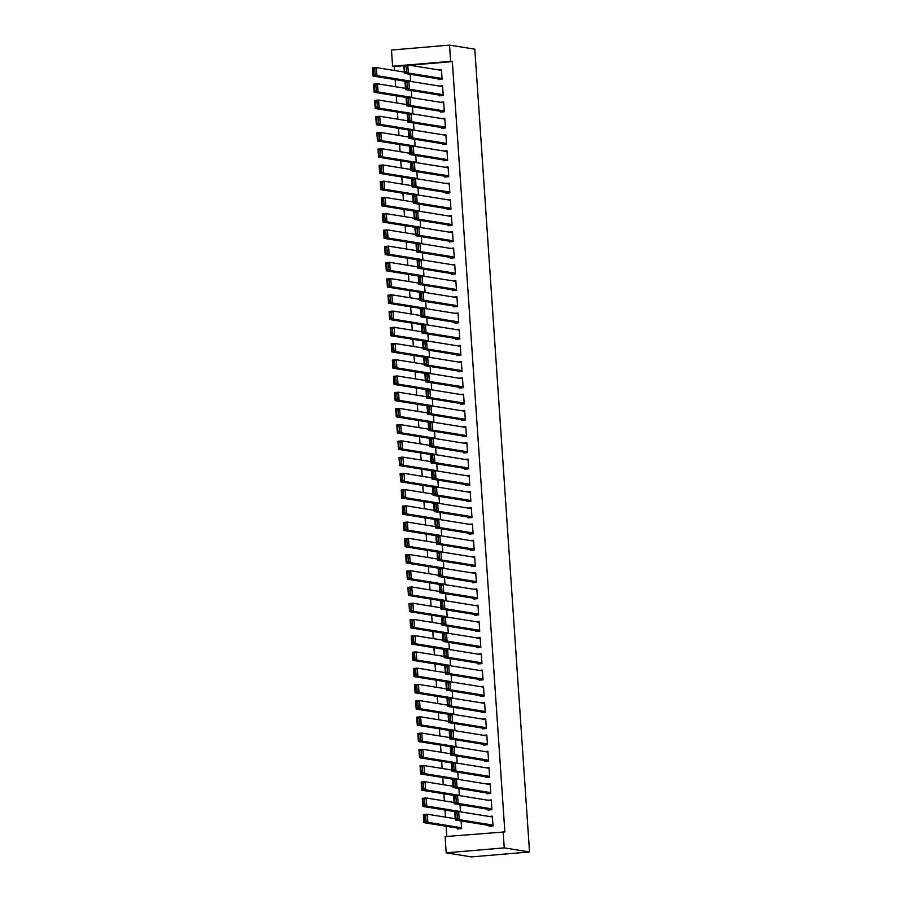 <?xml version="1.0" encoding="UTF-8"?>
<svg xmlns="http://www.w3.org/2000/svg" width="902" height="902" viewBox="0 0 902 902"><rect width="100%" height="100%" fill="white"/><g stroke="black" fill="none" stroke-linecap="round" stroke-linejoin="round"><path stroke-width="1.35" d="M403.882 65.722L394.298 66.545L394.569 70.525M395.189 79.613L395.674 86.75M396.294 95.849L396.779 102.986M397.399 112.073L397.883 119.211M398.504 128.309L398.988 135.447M399.609 144.534L400.093 151.671M400.713 160.77L401.21 167.907M401.83 176.995L402.315 184.143M402.935 193.231L403.419 200.368M404.04 209.467L404.524 216.604M405.145 225.692L405.629 232.829M406.25 241.928L406.734 249.065M407.354 258.152L407.839 265.289M408.459 274.388L408.944 281.525M409.564 290.613L410.06 297.75M410.681 306.849L411.165 313.986M411.786 323.074L412.27 330.222M412.89 339.31L413.375 346.447M413.995 355.546L414.48 362.683M415.1 371.771L415.585 378.908M416.205 388.007L416.69 395.144M417.31 404.231L417.806 411.368M418.427 420.467L418.911 427.604M419.531 436.692L420.016 443.84M420.636 452.928L421.121 460.065M421.741 469.164L422.226 476.301M422.846 485.389L423.331 492.526M423.951 501.625L424.436 508.762M425.056 517.849L425.552 524.987M426.172 534.085L426.657 541.223M427.277 550.31L427.762 557.447M428.382 566.546L428.867 573.683M429.487 582.771L429.972 589.919M430.592 599.007L431.077 606.144M431.697 615.243L432.182 622.38M432.802 631.468L433.298 638.605M433.918 647.704L434.403 654.841M435.023 663.928L435.508 671.065M436.128 680.164L436.613 687.301M437.233 696.389L437.718 703.526M438.338 712.625L438.823 719.762M439.443 728.85L439.928 735.998M440.548 745.086L441.044 752.223M441.664 761.322L442.149 768.459M442.769 777.547L443.254 784.684M443.874 793.783L444.359 800.92M444.979 810.007L445.464 817.144M446.084 826.243L446.783 836.447M394.298 66.545L392.584 66.263L391.479 50.038L449.523 45.1L450.628 61.336L407.986 64.955M409.7 65.237L452.342 61.607L504.861 831.926L445.092 836.594L446.197 852.818L471.475 856.9L529.53 851.962L474.802 49.182L449.523 45.1M411.797 97.675L411.312 90.538M439.24 95.048L439.285 95.86L443.209 95.522L442.544 85.78L439.297 86.062M414.018 130.136L413.533 122.999M441.45 127.509L441.506 128.321L445.43 127.983L444.765 118.252L441.506 118.523M416.228 162.597L415.743 155.46M443.66 159.97L443.716 160.781L447.64 160.443L446.975 150.713L443.716 150.984M418.438 195.058L417.953 187.92M445.87 192.43L445.926 193.242L449.85 192.904L449.185 183.174L445.926 183.444M420.648 227.53L420.163 220.381M448.091 224.891L448.147 225.703L452.06 225.376L451.406 215.634L448.147 215.905M422.869 259.99L422.384 252.853M450.301 257.352L450.357 258.164L454.281 257.837L453.616 248.095L450.357 248.377M425.079 292.451L424.594 285.314M452.511 289.813L452.567 290.624L456.491 290.297L455.826 280.556L452.567 280.838M427.289 324.912L426.804 317.775M454.732 322.285L454.777 323.096L458.701 322.758L458.036 313.017L454.788 313.298M429.51 357.372L429.014 350.235M456.942 354.745L456.998 355.557L460.922 355.219L460.257 345.477L456.998 345.759M431.72 389.833L431.235 382.696M459.152 387.206L459.208 388.018L463.132 387.68L462.467 377.938L459.208 378.22M433.93 422.294L433.445 415.157M461.362 419.667L461.418 420.479L465.342 420.14L464.677 410.41L461.418 410.681M436.14 454.755L435.655 447.618M463.583 452.127L463.639 452.939L467.552 452.601L466.898 442.871L463.639 443.141M438.361 487.215L437.876 480.078M465.793 484.588L465.849 485.4L469.773 485.073L469.108 475.331L465.849 475.602M440.571 519.687L440.086 512.539M468.003 517.049L468.059 517.861L471.983 517.534L471.318 507.792L468.059 508.063M442.781 552.148L442.296 545.011M470.213 549.51L470.269 550.321L474.193 549.995L473.527 540.253L470.269 540.535M445.002 584.609L444.506 577.472M472.434 581.97L472.49 582.782L476.414 582.455L475.749 572.714L472.49 572.995M447.212 617.069L446.727 609.932M474.644 614.442L474.7 615.254L478.624 614.916L477.959 605.174L474.7 605.456M449.421 649.53L448.937 642.393M476.854 646.903L476.91 647.715L480.834 647.377L480.168 637.635L476.91 637.917M451.631 681.991L451.147 674.854M479.075 679.364L479.131 680.176L483.044 679.837L482.378 670.096L479.131 670.378M453.853 714.452L453.368 707.315M481.285 711.825L481.341 712.636L485.265 712.298L484.599 702.568L481.341 702.838M456.062 746.912L455.578 739.775M483.495 744.285L483.551 745.097L487.475 744.759L486.809 735.029L483.551 735.299M458.272 779.384L457.788 772.236M485.704 776.746L485.761 777.558L489.685 777.231L489.019 767.489L485.761 767.76M460.494 811.845L459.997 804.708M487.926 809.207L487.982 810.019L491.894 809.692L491.24 799.95L487.982 800.221M489.031 825.443L489.087 826.255L493.011 825.916L492.345 816.175L489.087 816.457M457.652 828.104L457.709 828.915L461.632 828.588L461.102 820.933M486.821 792.982L486.866 793.794L490.789 793.456L490.124 783.714L486.877 783.996M459.377 795.609L458.892 788.472M484.599 760.521L484.656 761.333L488.58 760.995L487.914 751.253L484.656 751.535M457.167 763.148L456.683 756.011M482.39 728.049L482.446 728.861L486.37 728.534L485.704 718.793L482.446 719.074M454.958 730.688L454.473 723.551M480.18 695.589L480.236 696.4L484.16 696.073L483.495 686.332L480.236 686.614M452.748 698.227L452.252 691.09M477.959 663.128L478.015 663.94L481.939 663.613L481.273 653.871L478.015 654.142M450.526 665.766L450.042 658.629M475.749 630.667L475.805 631.479L479.729 631.152L479.063 621.41L475.805 621.681M448.317 633.294L447.832 626.157M473.539 598.206L473.595 599.018L477.519 598.68L476.854 588.95L473.595 589.22M446.107 600.833L445.622 593.696M471.329 565.746L471.385 566.557L475.298 566.219L474.644 556.489L471.385 556.76M443.885 568.373L443.401 561.236M469.108 533.285L469.164 534.097L473.088 533.758L472.422 524.017L469.164 524.299M441.676 535.912L441.191 528.775M466.898 500.824L466.954 501.636L470.878 501.298L470.213 491.556L466.954 491.838M439.466 503.451L438.981 496.314M464.688 468.363L464.744 469.175L468.668 468.837L468.003 459.095L464.744 459.377M437.256 470.991L436.76 463.853M462.478 435.892L462.523 436.703L466.447 436.376L465.782 426.635L462.534 426.917M435.035 438.53L434.55 431.393M460.257 403.431L460.313 404.243L464.237 403.916L463.572 394.174L460.313 394.456M432.825 406.069L432.34 398.932M458.047 370.97L458.103 371.782L462.027 371.455L461.362 361.713L458.103 361.984M430.615 373.608L430.13 366.46M455.837 338.509L455.893 339.321L459.806 338.994L459.152 329.253L455.893 329.523M428.394 341.136L427.909 333.999M453.616 306.049L453.672 306.86L457.596 306.522L456.931 296.792L453.672 297.062M426.184 308.676L425.699 301.539M451.406 273.588L451.462 274.4L455.386 274.061L454.721 264.331L451.462 264.602M423.974 276.215L423.489 269.078M449.196 241.127L449.252 241.939L453.176 241.601L452.511 231.859L449.252 232.141M421.764 243.754L421.268 236.617M446.986 208.666L447.031 209.478L450.955 209.14L450.29 199.398L447.042 199.68M419.543 211.293L419.058 204.156M444.765 176.206L444.821 177.017L448.745 176.679L448.08 166.938L444.821 167.22M417.333 178.833L416.848 171.696M442.555 143.734L442.611 144.545L446.535 144.219L445.87 134.477L442.611 134.759M415.123 146.372L414.638 139.235M440.345 111.273L440.401 112.085L444.314 111.758L443.66 102.016L440.401 102.298M412.913 113.911L412.417 106.774M438.124 78.812L438.18 79.624L442.104 79.297L441.439 69.555L438.18 69.826M410.692 81.451L410.207 74.302M442.048 78.485L408.324 73.039L404.4 73.366L403.848 65.26L392.584 66.263M452.342 61.607L450.628 61.336M503.147 831.655L504.252 847.88L529.53 851.962M446.197 852.818L504.252 847.88M492.954 825.104L459.231 819.659L455.307 819.997L492.345 825.973M455.837 818.588L455.307 819.997L454.755 811.879L458.678 811.552L459.231 819.659L457.415 818.452L457.021 812.781L455.454 812.905L455.837 818.588L457.415 818.452M492.402 816.986L458.678 811.552L457.021 812.781M454.755 811.879L455.454 812.905M461.576 827.777L427.852 822.331L423.929 822.669L423.376 814.551L427.3 814.213L455.217 818.723M460.967 828.645L423.929 822.669L424.47 821.26L426.037 821.124L425.643 815.442L424.075 815.577L424.47 821.26M425.643 815.442L427.3 814.213L427.852 822.331L426.037 821.124M424.075 815.577L423.376 814.551M491.849 808.88L458.126 803.434L454.202 803.761L491.229 809.748M454.732 802.363L454.202 803.761L453.65 795.654L457.562 795.316L458.126 803.434L456.299 802.228L455.916 796.545L454.349 796.68L454.732 802.363L456.299 802.228M491.286 800.762L457.562 795.316L455.916 796.545M453.65 795.654L454.349 796.68M490.733 792.644L457.01 787.198L453.097 787.536L490.124 793.512M453.627 786.127L453.097 787.536L452.533 779.418L456.457 779.091L457.01 787.198L455.194 785.992L454.811 780.309L453.244 780.444L453.627 786.127L455.194 785.992M490.181 784.526L456.457 779.091L454.811 780.309M452.533 779.418L453.244 780.444M460.471 811.541L426.747 806.095L422.824 806.433L422.271 798.315L426.195 797.988L454.112 802.487M455.95 811.777L422.824 806.433L423.354 805.024L424.932 804.888L424.538 799.217L422.97 799.341L423.354 805.024M424.538 799.217L426.195 797.988L426.747 806.095L424.932 804.888M422.97 799.341L422.271 798.315M459.366 795.316L425.643 789.87L421.719 790.197L421.166 782.09L425.079 781.752L453.007 786.262M454.833 795.553L421.719 790.197L422.249 788.799L423.816 788.664L423.433 782.981L421.865 783.116L422.249 788.799M423.433 782.981L425.079 781.752L425.643 789.87L423.816 788.664M421.865 783.116L421.166 782.09M489.628 776.419L455.905 770.973L451.981 771.3L489.019 777.287M452.522 769.902L451.981 771.3L451.428 763.193L455.352 762.855L455.905 770.973L454.089 769.767L453.706 764.084L452.139 764.219L452.522 769.902L454.089 769.767M489.076 768.301L455.352 762.855L453.706 764.084M451.428 763.193L452.139 764.219M488.523 760.183L454.8 754.737L450.876 755.075L487.914 761.051M451.417 753.666L450.876 755.075L450.323 746.957L454.247 746.619L454.8 754.737L452.984 753.531L452.601 747.848L451.034 747.983L451.417 753.666L452.984 753.531M487.971 752.065L454.247 746.619L452.601 747.848M450.323 746.957L451.034 747.983M458.25 779.08L424.526 773.634L420.614 773.972L420.05 765.854L423.974 765.527L451.902 770.026M453.729 779.317L420.614 773.972L421.144 772.563L422.711 772.428L422.328 766.745L420.76 766.88L421.144 772.563M422.328 766.745L423.974 765.527L424.526 773.634L422.711 772.428M420.76 766.88L420.05 765.854M457.145 762.855L423.421 757.409L419.498 757.736L418.945 749.63L422.869 749.291L450.797 753.801M452.624 763.092L419.498 757.736L420.039 756.338L421.606 756.203L421.223 750.52L419.655 750.656L420.039 756.338M421.223 750.52L422.869 749.291L423.421 757.409L421.606 756.203M419.655 750.656L418.945 749.63M487.418 743.947L453.695 738.512L449.771 738.839L486.809 744.815M450.312 737.43L449.771 738.839L449.219 730.721L453.142 730.394L453.695 738.512L451.879 737.306L451.496 731.623L449.918 731.759L450.312 737.43L451.879 737.306M486.866 735.84L453.142 730.394L451.496 731.623M449.219 730.721L449.918 731.759M456.04 746.619L422.316 741.173L418.393 741.512L417.84 733.394L421.764 733.055L449.681 737.565M451.519 746.856L418.393 741.512L418.934 740.102L420.501 739.967L420.118 734.284L418.551 734.42L418.934 740.102M420.118 734.284L421.764 733.055L422.316 741.173L420.501 739.967M418.551 734.42L417.84 733.394M486.313 727.722L452.59 722.276L448.666 722.615L485.704 728.591M449.207 721.205L448.666 722.615L448.114 714.497L452.037 714.158L452.59 722.276L450.774 721.07L450.38 715.387L448.813 715.523L449.207 721.205L450.774 721.07M485.761 719.604L452.037 714.158L450.38 715.387M448.114 714.497L448.813 715.523M454.935 730.383L421.211 724.949L417.288 725.276L416.735 717.158L420.659 716.831L448.576 721.341M450.414 730.62L417.288 725.276L417.829 723.866L419.396 723.742L419.013 718.06L417.434 718.195L417.829 723.866M419.013 718.06L420.659 716.831L421.211 724.949L419.396 723.742M417.434 718.195L416.735 717.158M485.208 711.486L451.485 706.052L447.561 706.379L484.599 712.354M448.091 704.969L447.561 706.379L447.009 698.261L450.932 697.934L451.485 706.052L449.67 704.834L449.275 699.163L447.708 699.287L448.091 704.969L449.67 704.834M484.656 703.38L450.932 697.934L449.275 699.163M447.009 698.261L447.708 699.287M484.103 695.262L450.38 689.816L446.456 690.154L483.495 696.13M446.986 688.745L446.456 690.154L445.904 682.036L449.816 681.698L450.38 689.816L448.553 688.609L448.17 682.927L446.603 683.062L446.986 688.745L448.553 688.609M483.551 687.144L449.816 681.698L448.17 682.927M445.904 682.036L446.603 683.062M482.987 679.026L449.264 673.58L445.351 673.918L482.378 679.894M445.881 672.509L445.351 673.918L444.799 665.8L448.711 665.473L449.264 673.58L447.448 672.373L447.065 666.702L445.498 666.826L445.881 672.509L447.448 672.373M482.435 670.908L448.711 665.473L447.065 666.702M444.799 665.8L445.498 666.826M481.882 662.801L448.159 657.355L444.235 657.682L481.273 663.669M444.776 656.284L444.235 657.682L443.683 649.575L447.606 649.237L448.159 657.355L446.343 656.149L445.96 650.466L444.393 650.601L444.776 656.284L446.343 656.149M481.33 654.683L447.606 649.237L445.96 650.466M443.683 649.575L444.393 650.601M480.777 646.565L447.054 641.119L443.13 641.457L480.168 647.433M443.671 640.048L443.13 641.457L442.578 633.339L446.501 633.012L447.054 641.119L445.238 639.913L444.855 634.23L443.288 634.365L443.671 640.048L445.238 639.913M480.225 638.447L446.501 633.012L444.855 634.23M442.578 633.339L443.288 634.365M479.672 630.34L445.949 624.894L442.025 625.221L479.063 631.208M442.566 623.823L442.025 625.221L441.473 617.115L445.396 616.776L445.949 624.894L444.134 623.688L443.75 618.005L442.172 618.141L442.566 623.823L444.134 623.688M479.12 622.222L445.396 616.776L443.75 618.005M441.473 617.115L442.172 618.141M478.567 614.104L444.844 608.658L440.92 608.997L477.959 614.972M441.461 607.587L440.92 608.997L440.368 600.879L444.291 600.54L444.844 608.658L443.029 607.452L442.634 601.769L441.067 601.905L441.461 607.587L443.029 607.452M478.015 605.986L444.291 600.54L442.634 601.769M440.368 600.879L441.067 601.905M477.462 597.868L443.739 592.434L439.815 592.761L476.854 598.736M440.345 591.351L439.815 592.761L439.263 584.643L443.186 584.316L443.739 592.434L441.924 591.227L441.529 585.545L439.962 585.68L440.345 591.351L441.924 591.227M476.91 589.761L443.186 584.316L441.529 585.545M439.263 584.643L439.962 585.68M476.357 581.643L442.634 576.198L438.71 576.536L475.749 582.512M439.24 575.126L438.71 576.536L438.158 568.418L442.081 568.08L442.634 576.198L440.807 574.991L440.424 569.309L438.857 569.444L439.24 575.126L440.807 574.991M475.805 573.525L442.081 568.08L440.424 569.309M438.158 568.418L438.857 569.444M453.83 714.158L420.106 708.713L416.183 709.051L415.63 700.933L419.554 700.595L447.471 705.105M449.309 714.395L416.183 709.051L416.724 707.642L418.291 707.506L417.897 701.824L416.329 701.959L416.724 707.642M417.897 701.824L419.554 700.595L420.106 708.713L418.291 707.506M416.329 701.959L415.63 700.933M452.725 697.923L419.002 692.488L415.078 692.815L414.525 684.697L418.449 684.37L446.366 688.869M448.204 698.159L415.078 692.815L415.608 691.406L417.186 691.27L416.792 685.599L415.224 685.723L415.608 691.406M416.792 685.599L418.449 684.37L419.002 692.488L417.186 691.27M415.224 685.723L414.525 684.697M451.62 681.698L417.897 676.252L413.973 676.59L413.42 668.472L417.333 668.134L445.261 672.644M447.099 681.935L413.973 676.59L414.503 675.181L416.07 675.046L415.687 669.363L414.119 669.498L414.503 675.181M415.687 669.363L417.333 668.134L417.897 676.252L416.07 675.046M414.119 669.498L413.42 668.472M450.504 665.462L416.78 660.016L412.868 660.354L412.315 652.236L416.228 651.909L444.156 656.408M445.983 665.699L412.868 660.354L413.398 658.945L414.965 658.81L414.582 653.138L413.015 653.262L413.398 658.945M414.582 653.138L416.228 651.909L416.78 660.016L414.965 658.81M413.015 653.262L412.315 652.236M449.399 649.237L415.675 643.791L411.752 644.118L411.199 636.011L415.123 635.673L443.051 640.183M444.878 649.474L411.752 644.118L412.293 642.72L413.86 642.585L413.477 636.902L411.91 637.038L412.293 642.72M413.477 636.902L415.123 635.673L415.675 643.791L413.86 642.585M411.91 637.038L411.199 636.011M448.294 633.001L414.57 627.555L410.647 627.893L410.094 619.775L414.018 619.448L441.935 623.947M443.773 633.238L410.647 627.893L411.188 626.484L412.755 626.349L412.372 620.666L410.805 620.802L411.188 626.484M412.372 620.666L414.018 619.448L414.57 627.555L412.755 626.349M410.805 620.802L410.094 619.775M447.189 616.776L413.466 611.331L409.542 611.657L408.989 603.551L412.913 603.212L440.83 607.722M442.668 617.013L409.542 611.657L410.083 610.259L411.65 610.124L411.267 604.441L409.688 604.577L410.083 610.259M411.267 604.441L412.913 603.212L413.466 611.331L411.65 610.124M409.688 604.577L408.989 603.551M446.084 600.54L412.361 595.094L408.437 595.433L407.884 587.315L411.808 586.976L439.725 591.486M441.563 600.777L408.437 595.433L408.978 594.023L410.545 593.888L410.151 588.205L408.583 588.341L408.978 594.023M410.151 588.205L411.808 586.976L412.361 595.094L410.545 593.888M408.583 588.341L407.884 587.315M444.979 584.304L411.256 578.87L407.332 579.197L406.779 571.079L410.703 570.752L438.62 575.262M440.458 584.541L407.332 579.197L407.862 577.787L409.44 577.663L409.046 571.981L407.478 572.116L407.862 577.787M409.046 571.981L410.703 570.752L411.256 578.87L409.44 577.663M407.478 572.116L406.779 571.079M475.241 565.407L441.518 559.973L437.605 560.3L474.632 566.276M438.135 558.89L437.605 560.3L437.053 552.182L440.965 551.855L441.518 559.973L439.702 558.755L439.319 553.084L437.752 553.208L438.135 558.89L439.702 558.755M474.689 557.301L440.965 551.855L439.319 553.084M437.053 552.182L437.752 553.208M443.874 568.08L410.151 562.634L406.227 562.972L405.674 554.854L409.598 554.516L437.515 559.026M439.353 568.316L406.227 562.972L406.757 561.563L408.324 561.427L407.941 555.745L406.374 555.88L406.757 561.563M407.941 555.745L409.598 554.516L410.151 562.634L408.324 561.427M406.374 555.88L405.674 554.854M474.136 549.183L440.413 543.737L436.489 544.075L473.527 550.051M437.03 542.666L436.489 544.075L435.937 535.957L439.86 535.619L440.413 543.737L438.597 542.53L438.214 536.848L436.647 536.983L437.03 542.666L438.597 542.53M473.584 541.065L439.86 535.619L438.214 536.848M435.937 535.957L436.647 536.983M442.758 551.844L409.034 546.409L405.122 546.736L404.57 538.618L408.482 538.291L436.41 542.79M438.237 552.08L405.122 546.736L405.652 545.327L407.219 545.191L406.836 539.52L405.269 539.644L405.652 545.327M406.836 539.52L408.482 538.291L409.034 546.409L407.219 545.191M405.269 539.644L404.57 538.618M473.031 532.947L439.308 527.501L435.384 527.839L472.422 533.815M435.925 526.43L435.384 527.839L434.832 519.721L438.755 519.394L439.308 527.501L437.493 526.294L437.109 520.612L435.542 520.747L435.925 526.43L437.493 526.294M472.479 524.829L438.755 519.394L437.109 520.612M434.832 519.721L435.542 520.747M441.653 535.619L407.93 530.173L404.006 530.511L403.453 522.393L407.377 522.055L435.305 526.565M437.132 535.856L404.006 530.511L404.547 529.102L406.114 528.967L405.731 523.284L404.164 523.419L404.547 529.102M405.731 523.284L407.377 522.055L407.93 530.173L406.114 528.967M404.164 523.419L403.453 522.393M471.926 516.722L438.203 511.276L434.279 511.603L471.318 517.59M434.82 510.205L434.279 511.603L433.727 503.496L437.65 503.158L438.203 511.276L436.388 510.07L436.004 504.387L434.426 504.522L434.82 510.205L436.388 510.07M471.374 508.604L437.65 503.158L436.004 504.387M433.727 503.496L434.426 504.522M440.548 519.383L406.825 513.937L402.901 514.275L402.348 506.157L406.272 505.83L434.189 510.329M436.027 519.62L402.901 514.275L403.442 512.866L405.009 512.731L404.626 507.048L403.059 507.183L403.442 512.866M404.626 507.048L406.272 505.83L406.825 513.937L405.009 512.731M403.059 507.183L402.348 506.157M470.821 500.486L437.098 495.04L433.174 495.378L470.213 501.354M433.715 493.969L433.174 495.378L432.622 487.26L436.545 486.933L437.098 495.04L435.283 493.834L434.888 488.151L433.321 488.286L433.715 493.969L435.283 493.834M470.269 492.368L436.545 486.933L434.888 488.151M432.622 487.26L433.321 488.286M439.443 503.158L405.72 497.712L401.796 498.039L401.243 489.933L405.167 489.594L433.084 494.104M434.922 503.395L401.796 498.039L402.337 496.641L403.904 496.506L403.521 490.823L401.942 490.959L402.337 496.641M403.521 490.823L405.167 489.594L405.72 497.712L403.904 496.506M401.942 490.959L401.243 489.933M469.716 484.261L435.993 478.815L432.069 479.142L469.108 485.129M432.61 477.733L432.069 479.142L431.517 471.036L435.44 470.697L435.993 478.815L434.178 477.609L433.783 471.926L432.216 472.062L432.61 477.733L434.178 477.609M469.164 476.143L435.44 470.697L433.783 471.926M431.517 471.036L432.216 472.062M438.338 486.922L404.615 481.476L400.691 481.815L400.138 473.697L404.062 473.37L431.979 477.868M433.817 487.159L400.691 481.815L401.232 480.405L402.799 480.27L402.405 474.587L400.838 474.723L401.232 480.405M402.405 474.587L404.062 473.37L404.615 481.476L402.799 480.27M400.838 474.723L400.138 473.697M468.612 468.025L434.888 462.579L430.964 462.918L468.003 468.893M431.494 461.508L430.964 462.918L430.412 454.8L434.336 454.461L434.888 462.579L433.073 461.373L432.678 455.69L431.111 455.826L431.494 461.508L433.073 461.373M468.059 459.907L434.336 454.461L432.678 455.69M430.412 454.8L431.111 455.826M437.233 470.697L403.51 465.252L399.586 465.579L399.034 457.472L402.957 457.134L430.874 461.644M432.712 470.934L399.586 465.579L400.127 464.169L401.694 464.045L401.3 458.363L399.733 458.498L400.127 464.169M401.3 458.363L402.957 457.134L403.51 465.252L401.694 464.045M399.733 458.498L399.034 457.472M467.507 451.789L433.772 446.355L429.859 446.682L466.886 452.657M430.389 445.272L429.859 446.682L429.307 438.564L433.219 438.237L433.772 446.355L431.957 445.148L431.573 439.466L430.006 439.601L430.389 445.272L431.957 445.148M466.943 443.683L433.219 438.237L431.573 439.466M429.307 438.564L430.006 439.601M436.128 454.461L402.405 449.016L398.481 449.354L397.929 441.236L401.852 440.898L429.769 445.408M431.607 454.698L398.481 449.354L399.011 447.944L400.589 447.809L400.195 442.127L398.628 442.262L399.011 447.944M400.195 442.127L401.852 440.898L402.405 449.016L400.589 447.809M398.628 442.262L397.929 441.236M466.39 435.565L432.667 430.119L428.743 430.457L465.782 436.433M429.284 429.048L428.743 430.457L428.191 422.339L432.114 422.001L432.667 430.119L430.852 428.912L430.468 423.23L428.901 423.365L429.284 429.048L430.852 428.912M465.838 427.447L432.114 422.001L430.468 423.23M428.191 422.339L428.901 423.365M435.023 438.225L401.289 432.791L397.376 433.118L396.824 425L400.736 424.673L428.664 429.183M430.491 438.462L397.376 433.118L397.906 431.708L399.473 431.584L399.09 425.902L397.523 426.037L397.906 431.708M399.09 425.902L400.736 424.673L401.289 432.791L399.473 431.584M397.523 426.037L396.824 425M465.285 419.329L431.562 413.894L427.638 414.221L464.677 420.197M428.179 412.812L427.638 414.221L427.086 406.103L431.009 405.776L431.562 413.894L429.747 412.676L429.363 407.005L427.796 407.129L428.179 412.812L429.747 412.676M464.733 411.222L431.009 405.776L429.363 407.005M427.086 406.103L427.796 407.129M433.907 422.001L400.184 416.555L396.26 416.893L395.707 408.775L399.631 408.437L427.559 412.947M429.386 422.237L396.26 416.893L396.801 415.484L398.368 415.348L397.985 409.666L396.418 409.801L396.801 415.484M397.985 409.666L399.631 408.437L400.184 416.555L398.368 415.348M396.418 409.801L395.707 408.775M464.18 403.104L430.457 397.658L426.533 397.996L463.572 403.972M427.074 396.587L426.533 397.996L425.981 389.878L429.904 389.54L430.457 397.658L428.642 396.452L428.258 390.769L426.68 390.904L427.074 396.587L428.642 396.452M463.628 394.986L429.904 389.54L428.258 390.769M425.981 389.878L426.68 390.904M432.802 405.765L399.079 400.33L395.155 400.657L394.602 392.539L398.526 392.212L426.443 396.711M428.281 406.001L395.155 400.657L395.696 399.248L397.263 399.112L396.88 393.441L395.313 393.565L395.696 399.248M396.88 393.441L398.526 392.212L399.079 400.33L397.263 399.112M395.313 393.565L394.602 392.539M463.076 386.868L429.352 381.422L425.428 381.76L462.467 387.736M425.969 380.351L425.428 381.76L424.876 373.642L428.8 373.315L429.352 381.422L427.537 380.216L427.142 374.533L425.575 374.668L425.969 380.351L427.537 380.216M462.523 378.75L428.8 373.315L427.142 374.533M424.876 373.642L425.575 374.668M431.697 389.54L397.974 384.094L394.05 384.432L393.498 376.314L397.421 375.976L425.338 380.486M427.176 389.777L394.05 384.432L394.591 383.023L396.158 382.888L395.775 377.205L394.197 377.34L394.591 383.023M395.775 377.205L397.421 375.976L397.974 384.094L396.158 382.888M394.197 377.34L393.498 376.314M461.971 370.643L428.247 365.197L424.323 365.524L461.362 371.511M424.865 364.126L424.323 365.524L423.771 357.417L427.695 357.079L428.247 365.197L426.432 363.991L426.037 358.308L424.47 358.444L424.865 364.126L426.432 363.991M461.418 362.525L427.695 357.079L426.037 358.308M423.771 357.417L424.47 358.444M430.592 373.304L396.869 367.858L392.945 368.196L392.393 360.078L396.316 359.751L424.233 364.25M426.071 373.541L392.945 368.196L393.486 366.787L395.053 366.652L394.659 360.969L393.092 361.104L393.486 366.787M394.659 360.969L396.316 359.751L396.869 367.858L395.053 366.652M393.092 361.104L392.393 360.078M460.866 354.407L427.142 348.961L423.218 349.3L460.257 355.275M423.748 347.89L423.218 349.3L422.666 341.182L426.59 340.843L427.142 348.961L425.327 347.755L424.932 342.072L423.365 342.208L423.748 347.89L425.327 347.755M460.313 346.289L426.59 340.843L424.932 342.072M422.666 341.182L423.365 342.208M429.487 357.079L395.764 351.633L391.84 351.96L391.288 343.854L395.211 343.515L423.128 348.025M424.966 357.316L391.84 351.96L392.381 350.562L393.948 350.427L393.554 344.744L391.987 344.88L392.381 350.562M393.554 344.744L395.211 343.515L395.764 351.633L393.948 350.427M391.987 344.88L391.288 343.854M459.761 338.182L426.037 332.737L422.113 333.063L459.141 339.051M422.643 331.654L422.113 333.063L421.561 324.957L425.473 324.619L426.037 332.737L424.211 331.53L423.827 325.847L422.26 325.983L422.643 331.654L424.211 331.53M459.197 330.064L425.473 324.619L423.827 325.847M421.561 324.957L422.26 325.983M428.382 340.843L394.659 335.397L390.735 335.736L390.183 327.618L394.106 327.291L422.023 331.789M423.861 341.08L390.735 335.736L391.265 334.326L392.844 334.191L392.449 328.508L390.882 328.644L391.265 334.326M392.449 328.508L394.106 327.291L394.659 335.397L392.844 334.191M390.882 328.644L390.183 327.618M458.644 321.946L424.921 316.501L421.008 316.839L458.036 322.815M421.538 315.429L421.008 316.839L420.445 308.721L424.368 308.383L424.921 316.501L423.106 315.294L422.722 309.612L421.155 309.747L421.538 315.429L423.106 315.294M458.092 313.828L424.368 308.383L422.722 309.612M420.445 308.721L421.155 309.747M427.277 324.619L393.554 319.173L389.63 319.5L389.078 311.393L392.99 311.055L420.918 315.565M422.745 324.855L389.63 319.5L390.16 318.09L391.727 317.966L391.344 312.284L389.777 312.419L390.16 318.09M391.344 312.284L392.99 311.055L393.554 319.173L391.727 317.966M389.777 312.419L389.078 311.393M457.539 305.71L423.816 300.276L419.892 300.603L456.931 306.579M420.433 299.193L419.892 300.603L419.34 292.485L423.263 292.158L423.816 300.276L422.001 299.069L421.617 293.387L420.05 293.522L420.433 299.193L422.001 299.069M456.987 297.604L423.263 292.158L421.617 293.387M419.34 292.485L420.05 293.522M426.161 308.383L392.438 302.937L388.525 303.275L387.961 295.157L391.885 294.819L419.813 299.329M421.64 308.619L388.525 303.275L389.055 301.866L390.622 301.73L390.239 296.048L388.672 296.183L389.055 301.866M390.239 296.048L391.885 294.819L392.438 302.937L390.622 301.73M388.672 296.183L387.961 295.157M456.435 289.486L422.711 284.04L418.787 284.378L455.826 290.354M419.329 282.969L418.787 284.378L418.235 276.26L422.159 275.922L422.711 284.04L420.896 282.833L420.512 277.151L418.934 277.286L419.329 282.969L420.896 282.833M455.882 281.368L422.159 275.922L420.512 277.151M418.235 276.26L418.934 277.286M425.056 292.147L391.333 286.712L387.409 287.039L386.857 278.921L390.78 278.594L418.708 283.104M420.535 292.383L387.409 287.039L387.95 285.63L389.517 285.506L389.134 279.823L387.567 279.958L387.95 285.63M389.134 279.823L390.78 278.594L391.333 286.712L389.517 285.506M387.567 279.958L386.857 278.921M455.33 273.25L421.606 267.804L417.682 268.142L454.721 274.118M418.224 266.733L417.682 268.142L417.13 260.024L421.054 259.697L421.606 267.804L419.791 266.597L419.396 260.926L417.829 261.05L418.224 266.733L419.791 266.597M454.777 265.143L421.054 259.697L419.396 260.926M417.13 260.024L417.829 261.05M423.951 275.922L390.228 270.476L386.304 270.814L385.752 262.696L389.675 262.358L417.592 266.868M419.43 276.159L386.304 270.814L386.845 269.405L388.412 269.27L388.029 263.587L386.451 263.722L386.845 269.405M388.029 263.587L389.675 262.358L390.228 270.476L388.412 269.27M386.451 263.722L385.752 262.696M454.225 257.025L420.501 251.579L416.577 251.917L453.616 257.893M417.119 250.508L416.577 251.917L416.025 243.799L419.949 243.461L420.501 251.579L418.686 250.373L418.291 244.69L416.724 244.825L417.119 250.508L418.686 250.373M453.672 248.907L419.949 243.461L418.291 244.69M416.025 243.799L416.724 244.825M422.846 259.686L389.123 254.24L385.199 254.578L384.647 246.46L388.57 246.133L416.487 250.632M418.325 259.923L385.199 254.578L385.74 253.169L387.308 253.034L386.913 247.362L385.346 247.486L385.74 253.169M386.913 247.362L388.57 246.133L389.123 254.24L387.308 253.034M385.346 247.486L384.647 246.46M453.12 240.789L419.396 235.343L415.472 235.681L452.511 241.657M416.002 234.272L415.472 235.681L414.92 227.563L418.844 227.236L419.396 235.343L417.581 234.137L417.186 228.454L415.619 228.589L416.002 234.272L417.581 234.137M452.567 232.671L418.844 227.236L417.186 228.454M414.92 227.563L415.619 228.589M421.741 243.461L388.018 238.015L384.094 238.353L383.542 230.235L387.465 229.897L415.382 234.407M417.22 243.698L384.094 238.353L384.635 236.944L386.203 236.809L385.808 231.126L384.241 231.262L384.635 236.944M385.808 231.126L387.465 229.897L388.018 238.015L386.203 236.809M384.241 231.262L383.542 230.235M452.015 224.564L418.291 219.118L414.368 219.445L451.395 225.432M414.897 218.047L414.368 219.445L413.815 211.339L417.727 211L418.291 219.118L416.465 217.912L416.081 212.229L414.514 212.365L414.897 218.047L416.465 217.912M451.451 216.446L417.727 211L416.081 212.229M413.815 211.339L414.514 212.365M420.636 227.225L386.913 221.779L382.989 222.117L382.437 214L386.36 213.673L414.277 218.171M416.115 227.462L382.989 222.117L383.519 220.708L385.098 220.573L384.703 214.89L383.136 215.026L383.519 220.708M384.703 214.89L386.36 213.673L386.913 221.779L385.098 220.573M383.136 215.026L382.437 214M450.899 208.328L417.175 202.882L413.263 203.221L450.29 209.196M413.792 201.811L413.263 203.221L412.699 195.103L416.623 194.764L417.175 202.882L415.36 201.676L414.976 195.993L413.409 196.129L413.792 201.811L415.36 201.676M450.346 200.21L416.623 194.764L414.976 195.993M412.699 195.103L413.409 196.129M419.531 211L385.808 205.555L381.884 205.881L381.332 197.775L385.244 197.437L413.172 201.947M414.999 211.237L381.884 205.881L382.414 204.483L383.981 204.348L383.598 198.665L382.031 198.801L382.414 204.483M383.598 198.665L385.244 197.437L385.808 205.555L383.981 204.348M382.031 198.801L381.332 197.775M449.794 192.103L416.07 186.658L412.146 186.985L449.185 192.972M412.688 185.575L412.146 186.985L411.594 178.867L415.518 178.54L416.07 186.658L414.255 185.451L413.871 179.769L412.304 179.904L412.688 185.575L414.255 185.451M449.241 183.985L415.518 178.54L413.871 179.769M411.594 178.867L412.304 179.904M418.415 194.764L384.692 189.319L380.779 189.657L380.216 181.539L384.139 181.201L412.067 185.711M413.894 195.001L380.779 189.657L381.309 188.247L382.876 188.112L382.493 182.429L380.926 182.565L381.309 188.247M382.493 182.429L384.139 181.201L384.692 189.319L382.876 188.112M380.926 182.565L380.216 181.539M448.689 175.867L414.965 170.422L411.041 170.76L448.08 176.736M411.583 169.35L411.041 170.76L410.489 162.642L414.413 162.304L414.965 170.422L413.15 169.215L412.766 163.533L411.199 163.668L411.583 169.35L413.15 169.215M448.136 167.749L414.413 162.304L412.766 163.533M410.489 162.642L411.199 163.668M417.31 178.54L383.587 173.094L379.663 173.421L379.111 165.314L383.034 164.976L410.962 169.486M412.789 178.765L379.663 173.421L380.204 172.011L381.772 171.887L381.388 166.205L379.821 166.34L380.204 172.011M381.388 166.205L383.034 164.976L383.587 173.094L381.772 171.887M379.821 166.34L379.111 165.314M447.584 159.631L413.86 154.197L409.936 154.524L446.975 160.5M410.478 153.114L409.936 154.524L409.384 146.406L413.308 146.079L413.86 154.197L412.045 152.99L411.662 147.308L410.083 147.443L410.478 153.114L412.045 152.99M447.031 151.525L413.308 146.079L411.662 147.308M409.384 146.406L410.083 147.443M416.205 162.304L382.482 156.858L378.558 157.196L378.006 149.078L381.929 148.74L409.846 153.25M411.684 162.54L378.558 157.196L379.099 155.787L380.667 155.651L380.283 149.969L378.716 150.104L379.099 155.787M380.283 149.969L381.929 148.74L382.482 156.858L380.667 155.651M378.716 150.104L378.006 149.078M446.479 143.407L412.755 137.961L408.832 138.299L445.87 144.275M409.373 136.89L408.832 138.299L408.279 130.181L412.203 129.843L412.755 137.961L410.94 136.754L410.545 131.072L408.978 131.207L409.373 136.89L410.94 136.754M445.926 135.289L412.203 129.843L410.545 131.072M408.279 130.181L408.978 131.207M415.1 146.068L381.377 140.633L377.453 140.96L376.901 132.842L380.824 132.515L408.741 137.025M410.579 146.304L377.453 140.96L377.994 139.551L379.562 139.427L379.178 133.744L377.6 133.879L377.994 139.551M379.178 133.744L380.824 132.515L381.377 140.633L379.562 139.427M377.6 133.879L376.901 132.842M445.374 127.171L411.65 121.725L407.727 122.063L444.765 128.039M408.256 120.654L407.727 122.063L407.174 113.945L411.098 113.618L411.65 121.725L409.835 120.518L409.44 114.847L407.873 114.971L408.256 120.654L409.835 120.518M444.821 119.064L411.098 113.618L409.44 114.847M407.174 113.945L407.873 114.971M413.995 129.843L380.272 124.397L376.348 124.735L375.796 116.617L379.719 116.279L407.636 120.789M409.474 130.08L376.348 124.735L376.889 123.326L378.457 123.191L378.062 117.508L376.495 117.643L376.889 123.326M378.062 117.508L379.719 116.279L380.272 124.397L378.457 123.191M376.495 117.643L375.796 116.617M444.269 110.946L410.545 105.5L406.622 105.827L443.66 111.814M407.152 104.429L406.622 105.827L406.069 97.72L409.982 97.382L410.545 105.5L408.719 104.294L408.335 98.611L406.768 98.746L407.152 104.429L408.719 104.294M443.716 102.828L409.982 97.382L408.335 98.611M406.069 97.72L406.768 98.746M412.89 113.607L379.167 108.161L375.243 108.499L374.691 100.381L378.615 100.054L406.531 104.553M408.369 113.844L375.243 108.499L375.773 107.09L377.352 106.955L376.957 101.283L375.39 101.407L375.773 107.09M376.957 101.283L378.615 100.054L379.167 108.161L377.352 106.955M375.39 101.407L374.691 100.381M443.153 94.71L409.429 89.264L405.517 89.602L442.544 95.578M406.047 88.193L405.517 89.602L404.953 81.484L408.877 81.157L409.429 89.264L407.614 88.058L407.23 82.375L405.663 82.51L406.047 88.193L407.614 88.058M442.6 86.592L408.877 81.157L407.23 82.375M404.953 81.484L405.663 82.51M411.786 97.382L378.062 91.936L374.138 92.263L373.586 84.157L377.498 83.818L405.426 88.328M407.253 97.619L374.138 92.263L374.668 90.865L376.235 90.73L375.852 85.047L374.285 85.183L374.668 90.865M375.852 85.047L377.498 83.818L378.062 91.936L376.235 90.73M374.285 85.183L373.586 84.157M404.942 71.968L406.509 71.833L406.125 66.15L404.558 66.286L404.4 73.366L441.439 79.353M404.558 66.286L403.848 65.26L407.772 64.921L408.324 73.039L406.509 71.833M441.495 70.367L407.772 64.921L406.125 66.15M410.669 81.146L376.946 75.7L373.033 76.039L372.47 67.921L376.393 67.594L404.322 72.092M406.148 81.383L373.033 76.039L373.563 74.629L375.131 74.494L374.747 68.811L373.18 68.947L373.563 74.629M374.747 68.811L376.393 67.594L376.946 75.7L375.131 74.494M373.18 68.947L372.47 67.921"/></g></svg>
